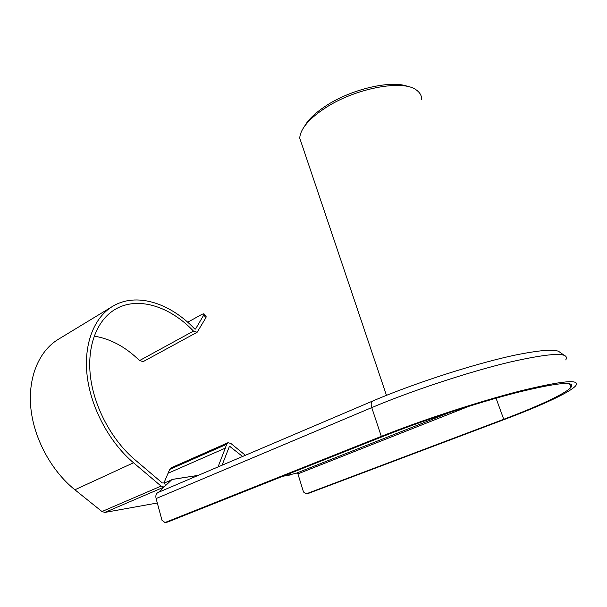<?xml version="1.0" encoding="UTF-8"?>
<svg xmlns="http://www.w3.org/2000/svg" width="607" height="607" viewBox="0 0 607 607"><rect width="100%" height="100%" fill="white"/><g stroke="black" fill="none" stroke-linecap="round" stroke-linejoin="round"><path stroke-width="0.91" d="M165.415 485.752L164.626 482.906L171.538 479.925M282.915 476.237L295.905 473.361L450.257 412.214M164.027 487.072L104.89 512.414L157.304 503.006M197.131 332.272L143.199 361.597L139.527 360.581L193.481 331.103L197.131 332.272L205.97 317.613L203.724 315.079L203.884 313.758L202.123 314.229L187.707 322.241M94.168 336.096C110.573 338.805 125.687 346.969 139.527 360.581M163.928 483.013L169.679 469.431L171.03 467.883L227.928 442.723L226.654 444.294L225.303 448.133L168.185 473.194M104.89 512.414L101.968 511.534L161.075 486.093L163.996 487.08M195.188 329.184L194.604 328.873C169.937 302.832 136.082 291.929 112.47 306.444C93.986 317.605 83.402 344.222 87.188 376.15C91.012 408.056 109.419 442.412 133.525 462.769L74.904 489.788L101.968 511.534M74.904 489.788C51.238 470.82 33.749 438.284 30.798 407.623C27.892 376.939 39.258 350.838 58.226 339.374L112.47 306.444M193.481 331.103C169.808 306.156 137.41 295.776 114.822 309.578C97.006 320.268 86.831 345.831 90.443 376.469C94.085 407.077 111.711 440.06 134.83 459.651L162.274 482.952L164.626 482.906M198.148 475.41L172.009 479.477L158.564 492.277M156.727 493.37L157.388 492.869M381.31 436.365L371.75 407.608L156.098 498.559L161.993 520.275L164.998 522.536L381.31 436.365C421.44 420.332 479.098 401.455 520.245 390.969C562.211 380.71 580.702 378.965 575.717 385.748C570.148 392.304 541.338 405.567 505.601 419.02L308.235 493.461M302.157 145.323L299.775 138.252C299.85 134.367 301.694 130.042 305.306 125.285C309.555 119.769 315.807 114.275 324.047 108.805C353.714 88.523 403.131 78.94 416.599 90.193C420.074 92.719 421.782 95.921 421.721 99.806M304.061 126.992L307.18 122.174C311.224 116.923 317.15 111.703 324.957 106.506C350.406 89.183 392.046 79.479 408.458 86.71M290.935 474.841L290.328 474.947M204.043 313.933L206.122 316.285L205.97 317.613M195.575 328.971L203.724 315.079M133.525 462.769L161.075 486.093M218.042 466.935L225.303 448.133M242.588 456.472L229.492 446.191L222.056 465.22M245.38 455.28L230.781 443.383L227.928 442.723M308.341 493.445L306.118 493.893L303.5 491.989L297.908 473.87L296.952 472.944M306.118 493.893L503.734 419.285C538.098 406.333 565.656 393.624 570.959 387.357C575.702 380.847 557.909 382.524 517.566 392.388C478.066 402.464 422.768 420.56 384.117 435.97L167.813 521.99M156.098 498.559C155.46 495.593 156.09 493.574 157.987 492.527L372.675 401.03C371.074 402.001 370.771 404.194 371.75 407.608C411.318 390.878 468.475 371.97 509.539 362.159C551.475 352.69 570.216 351.954 565.754 359.943M226.654 444.294L169.679 469.431M230.129 446.342L229.12 446.782M503.734 419.285L496.048 398.207M469.181 406.189L297.908 473.87M306.33 493.832L308.553 493.377M164.998 522.536L168.147 521.899M386.462 395.347L299.775 138.252M307.18 122.174L305.306 125.285M570.959 387.357L569.548 383.685M372.675 401.03C415.681 382.622 479.227 362.303 518.628 354.389C529.456 352.318 538.447 350.975 545.617 350.383C550.966 350.156 555.193 350.414 558.311 351.134L563.964 355.125M282.854 476.26L290.692 474.894M172.13 479.416L198.277 475.357M167.919 521.967L164.77 522.612"/></g></svg>
